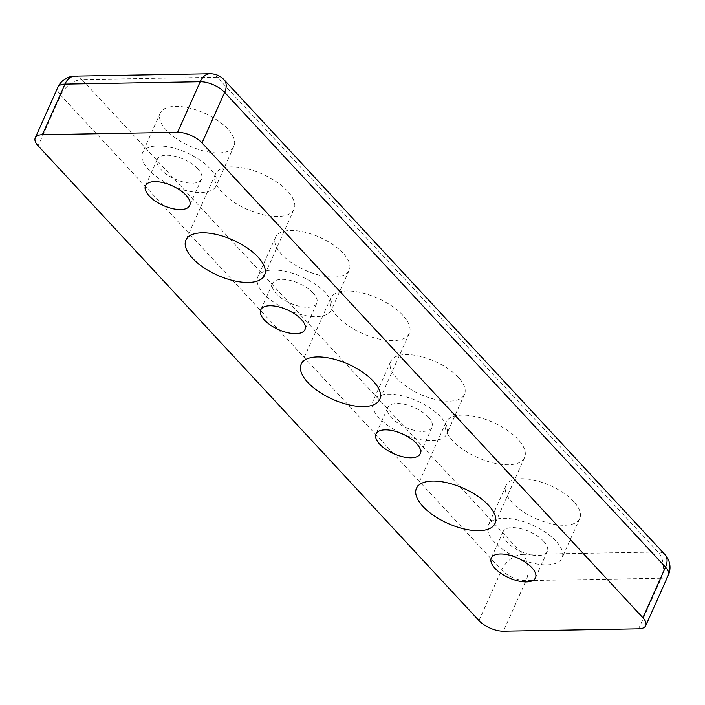 <?xml version="1.0" encoding="UTF-8"?>
<svg xmlns="http://www.w3.org/2000/svg" width="705" height="705" viewBox="0 0 705 705"><rect width="100%" height="100%" fill="white"/><g stroke="black" fill="none" stroke-linecap="round" stroke-linejoin="round"><path stroke-width="0.53" stroke-dasharray="3.52 2.64" d="M543.625 541.255A24.217 10.804 -155.9 0 0 520.537 528.609A24.217 10.804 -155.9 0 0 503.079 531.685A24.217 10.804 -155.9 0 0 506.745 541.898A24.217 10.804 -155.9 0 0 529.843 554.535A24.217 10.804 -155.9 0 0 547.291 551.469A24.217 10.804 -155.9 0 0 543.625 541.255M555.919 541.035A40.361 18.013 -155.9 0 0 517.435 519.973A40.361 18.013 -155.9 0 0 488.345 525.093A40.361 18.013 -155.9 0 0 494.452 542.119A40.361 18.013 -155.9 0 0 532.945 563.18A40.361 18.013 -155.9 0 0 562.035 558.06A40.361 18.013 -155.9 0 0 555.919 541.035M573.623 501.466A40.361 18.013 -155.9 0 0 535.13 480.405A40.361 18.013 -155.9 0 0 506.04 485.525A40.361 18.013 -155.9 0 0 512.147 502.542A40.361 18.013 -155.9 0 0 550.64 523.612A40.361 18.013 -155.9 0 0 579.73 518.492A40.361 18.013 -155.9 0 0 573.623 501.466M428.367 417.122A24.217 10.804 -155.9 0 0 405.269 404.485A24.217 10.804 -155.9 0 0 387.82 407.56A24.217 10.804 -155.9 0 0 391.486 417.774A24.217 10.804 -155.9 0 0 414.584 430.411A24.217 10.804 -155.9 0 0 432.033 427.336A24.217 10.804 -155.9 0 0 428.367 417.122M440.66 416.911A40.361 18.013 -155.9 0 0 402.167 395.849A40.361 18.013 -155.9 0 0 373.077 400.969A40.361 18.013 -155.9 0 0 379.193 417.986A40.361 18.013 -155.9 0 0 417.686 439.056A40.361 18.013 -155.9 0 0 446.776 433.936A40.361 18.013 -155.9 0 0 440.66 416.911M458.365 377.342A40.361 18.013 -155.9 0 0 419.872 356.281A40.361 18.013 -155.9 0 0 390.781 361.401A40.361 18.013 -155.9 0 0 396.889 378.418A40.361 18.013 -155.9 0 0 435.382 399.488A40.361 18.013 -155.9 0 0 464.472 394.359A40.361 18.013 -155.9 0 0 458.365 377.342M313.108 292.998A24.217 10.804 -155.9 0 0 290.011 280.361A24.217 10.804 -155.9 0 0 272.562 283.436A24.217 10.804 -155.9 0 0 276.228 293.65A24.217 10.804 -155.9 0 0 299.317 306.287A24.217 10.804 -155.9 0 0 316.774 303.212A24.217 10.804 -155.9 0 0 313.108 292.998M325.402 292.786A40.361 18.013 -155.9 0 0 286.909 271.725A40.361 18.013 -155.9 0 0 257.818 276.845A40.361 18.013 -155.9 0 0 263.934 293.862A40.361 18.013 -155.9 0 0 302.419 314.932A40.361 18.013 -155.9 0 0 331.517 309.803A40.361 18.013 -155.9 0 0 325.402 292.786M343.106 253.218A40.361 18.013 -155.9 0 0 304.613 232.148A40.361 18.013 -155.9 0 0 275.523 237.277A40.361 18.013 -155.9 0 0 281.63 254.293A40.361 18.013 -155.9 0 0 320.123 275.355A40.361 18.013 -155.9 0 0 349.213 270.235A40.361 18.013 -155.9 0 0 343.106 253.218M197.849 168.874A24.217 10.804 -155.9 0 0 174.752 156.237A24.217 10.804 -155.9 0 0 157.303 159.312A24.217 10.804 -155.9 0 0 160.969 169.526A24.217 10.804 -155.9 0 0 184.058 182.163A24.217 10.804 -155.9 0 0 201.515 179.088A24.217 10.804 -155.9 0 0 197.849 168.874M210.143 168.662A40.361 18.013 -155.9 0 0 171.65 147.592A40.361 18.013 -155.9 0 0 142.56 152.721A40.361 18.013 -155.9 0 0 148.676 169.738A40.361 18.013 -155.9 0 0 187.16 190.799A40.361 18.013 -155.9 0 0 216.25 185.679A40.361 18.013 -155.9 0 0 210.143 168.662M227.847 129.085A40.361 18.013 -155.9 0 0 189.354 108.024A40.361 18.013 -155.9 0 0 160.264 113.144A40.361 18.013 -155.9 0 0 166.371 130.169A40.361 18.013 -155.9 0 0 204.864 151.231A40.361 18.013 -155.9 0 0 233.954 146.111A40.361 18.013 -155.9 0 0 227.847 129.085M518.043 439.365A43.058 19.211 -155.9 0 0 476.985 416.902A43.058 19.211 -155.9 0 0 445.957 422.365A43.058 19.211 -155.9 0 0 452.469 440.519A43.058 19.211 -155.9 0 0 493.526 462.991A43.058 19.211 -155.9 0 0 524.555 457.527A43.058 19.211 -155.9 0 0 518.043 439.365M402.784 315.241A43.058 19.211 -155.9 0 0 361.727 292.769A43.058 19.211 -155.9 0 0 330.698 298.233A43.058 19.211 -155.9 0 0 337.21 316.395A43.058 19.211 -155.9 0 0 378.268 338.858A43.058 19.211 -155.9 0 0 409.297 333.394A43.058 19.211 -155.9 0 0 402.784 315.241M287.525 191.117A43.058 19.211 -155.9 0 0 246.468 168.645A43.058 19.211 -155.9 0 0 215.439 174.109A43.058 19.211 -155.9 0 0 221.952 192.271A43.058 19.211 -155.9 0 0 263.009 214.734A43.058 19.211 -155.9 0 0 294.038 209.27A43.058 19.211 -155.9 0 0 287.525 191.117M224.102 79.815A18.832 11.624 -42.9 0 0 217.184 77.242A18.832 12.205 89 0 0 209.967 73.796M74.73 76.166A18.832 12.205 -91 0 1 81.947 79.612A18.832 11.624 -42.9 0 0 60.718 95.254A18.832 8.407 24.1 0 1 57.863 87.314M668.358 575.104A18.832 8.407 24.1 0 1 661.255 578.267A18.832 12.205 89 0 0 658.047 552.024A18.832 11.624 137.1 0 1 664.965 554.588M478.968 620.594L501.59 570.037A18.832 11.624 137.1 0 1 522.81 554.394A18.832 12.205 -91 0 1 526.018 580.647A18.832 8.407 24.1 0 1 501.59 570.037L60.718 95.254L38.105 145.812M638.633 628.834L661.255 578.267L526.018 580.647L503.396 631.204M522.81 554.394L658.047 552.024L217.184 77.242L81.947 79.612L522.81 554.394M503.079 531.685L491.279 558.069M506.04 485.525L488.345 525.093M387.82 407.56L376.021 433.936M390.781 361.401L373.077 400.969M272.562 283.436L260.762 309.812M275.523 237.277L257.818 276.845M157.303 159.312L145.503 185.688M160.264 113.144L142.56 152.721M445.957 422.365L416.452 488.309M330.698 298.233L301.194 364.185M215.439 174.109L185.935 240.061M294.038 209.27L264.542 275.223M409.297 333.394L379.801 399.347M524.555 457.527L495.06 523.471M233.954 146.111L216.25 185.679M201.515 179.088L189.715 205.472M349.213 270.235L331.517 309.803M316.774 303.212L304.974 329.596M464.472 394.359L446.776 433.936M432.033 427.336L420.233 453.72M579.73 518.492L562.035 558.06M547.291 551.469L535.492 577.844"/><path stroke-width="1.06" d="M494.945 568.283A24.217 10.804 24.1 0 1 491.279 558.069A24.217 10.804 24.1 0 1 508.737 554.994A24.217 10.804 24.1 0 1 531.826 567.631A24.217 10.804 24.1 0 1 535.492 577.844A24.217 10.804 24.1 0 1 518.043 580.92A24.217 10.804 24.1 0 1 494.945 568.283M379.687 444.15A24.217 10.804 24.1 0 1 376.021 433.936A24.217 10.804 24.1 0 1 393.469 430.87A24.217 10.804 24.1 0 1 416.567 443.507A24.217 10.804 24.1 0 1 420.233 453.72A24.217 10.804 24.1 0 1 402.784 456.796A24.217 10.804 24.1 0 1 379.687 444.15M264.428 320.026A24.217 10.804 24.1 0 1 260.762 309.812A24.217 10.804 24.1 0 1 278.211 306.745A24.217 10.804 24.1 0 1 301.308 319.383A24.217 10.804 24.1 0 1 304.974 329.596A24.217 10.804 24.1 0 1 287.517 332.663A24.217 10.804 24.1 0 1 264.428 320.026M149.169 195.902A24.217 10.804 24.1 0 1 145.503 185.688A24.217 10.804 24.1 0 1 162.952 182.613A24.217 10.804 24.1 0 1 186.049 195.259A24.217 10.804 24.1 0 1 189.715 205.472A24.217 10.804 24.1 0 1 172.258 208.539A24.217 10.804 24.1 0 1 149.169 195.902M422.974 506.472A43.058 19.211 24.1 0 1 416.452 488.309A43.058 19.211 24.1 0 1 447.481 482.846A43.058 19.211 24.1 0 1 488.539 505.318A43.058 19.211 24.1 0 1 495.06 523.471A43.058 19.211 24.1 0 1 464.031 528.935A43.058 19.211 24.1 0 1 422.974 506.472M307.715 382.339A43.058 19.211 24.1 0 1 301.194 364.185A43.058 19.211 24.1 0 1 332.222 358.722A43.058 19.211 24.1 0 1 373.28 381.193A43.058 19.211 24.1 0 1 379.801 399.347A43.058 19.211 24.1 0 1 348.772 404.811A43.058 19.211 24.1 0 1 307.715 382.339M192.456 258.215A43.058 19.211 24.1 0 1 185.935 240.061A43.058 19.211 24.1 0 1 216.964 234.598A43.058 19.211 24.1 0 1 258.021 257.069A43.058 19.211 24.1 0 1 264.542 275.223A43.058 19.211 24.1 0 1 233.514 280.687A43.058 19.211 24.1 0 1 192.456 258.215M503.396 631.204A18.832 8.407 24.1 0 1 478.968 620.594L38.105 145.812A18.832 8.407 24.1 0 1 35.25 137.872A18.832 8.407 24.1 0 1 42.362 134.699L64.975 84.142A18.832 12.205 -91 0 1 74.73 76.166A18.832 18.832 0 0 0 57.863 87.314A18.832 8.407 24.1 0 1 64.975 84.142L200.211 81.771A18.832 8.407 24.1 0 1 224.639 92.381A18.832 11.624 -42.9 0 0 224.102 79.815A18.832 18.832 0 0 0 209.967 73.796A18.832 12.205 89 0 0 200.211 81.771L177.598 132.328A18.832 8.407 24.1 0 1 202.027 142.939L224.639 92.381L665.511 567.155A18.832 8.407 24.1 0 1 668.358 575.104A18.832 18.832 0 0 0 664.965 554.588A18.832 11.624 137.1 0 1 665.511 567.155L642.889 617.721A18.832 8.407 24.1 0 1 645.745 625.661A18.832 8.407 24.1 0 1 638.633 628.834L503.396 631.204M642.889 617.721L202.027 142.939M177.598 132.328L42.362 134.699M645.745 625.661L668.358 575.104M664.965 554.588L224.102 79.815M35.25 137.872L57.863 87.314M209.967 73.796L74.73 76.166"/></g></svg>
